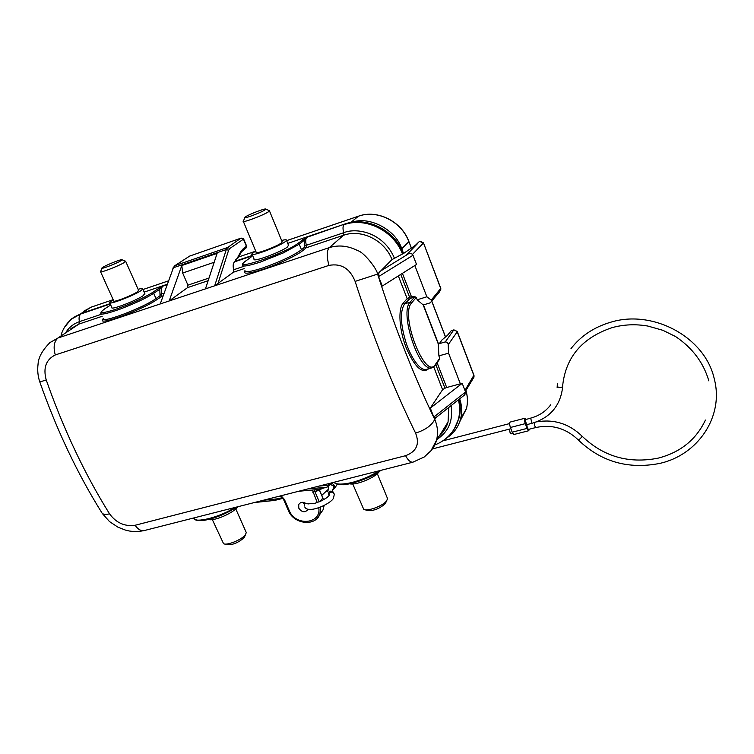 <?xml version="1.0" encoding="UTF-8"?>
<svg xmlns="http://www.w3.org/2000/svg" width="754" height="754" viewBox="0 0 754 754"><rect width="100%" height="100%" fill="white"/><g stroke="black" fill="none" stroke-linecap="round" stroke-linejoin="round"><path stroke-width="1.13" d="M309.017 503.955L306.19 503.615C302.938 501.589 300.441 501.928 298.707 504.614L299.611 503.342M400.751 274.399L410.101 298.556L404.672 303.824C399.337 311.996 400.968 326.143 406.359 343.739C412.061 359.828 420.741 371.053 426.349 369.403L426.773 369.281M380.902 470.345C370.883 478.422 347.717 485.331 342.382 484.718C338.216 484.831 335.417 484.021 333.984 482.277C336.048 484.624 342.09 484.69 352.127 482.494M244.946 270.432C244.692 272.675 250.648 271.836 262.807 267.924C280.394 261.704 293.287 255.644 301.487 249.734L299.215 244.202L283.316 252.929L260.347 262.081C247.906 266.077 241.987 267.02 242.59 264.89C242.251 264.136 243.108 262.957 245.182 261.355L245.55 261.12C229.037 272.448 285.342 253.551 297.773 243.467L306.878 237.312C305.568 238.594 305.389 241.261 306.331 245.295L343.664 232.741C356.171 227.416 383.447 232.119 394.474 258.292L404.304 252.967L415.341 245.38L418.819 241.987M308.122 509.214L307.943 509.638C304.852 512.833 301.798 512.343 298.791 508.177L298.707 504.614M302.967 502.287L304.277 504.247M208.604 519.515C213.834 521.325 232.421 513.493 237.086 507.527L237.661 506.792M349.62 483.814C356.312 485.51 375.888 477.329 379.413 471.382M281.61 240.469C285.172 239.574 286.812 239.555 286.52 240.394L285.314 241.6C279.027 246.633 249.423 257.453 251.893 253.834L255.663 250.988M288.471 245.173L287.5 246.944C281.242 251.996 251.987 262.807 254.107 259.131L252.109 254.352M138.105 289.291C141.46 288.377 143.015 288.282 142.789 289.027L140.781 290.761C133.317 295.879 107.52 305.568 109.575 302.486L113.204 299.762M144.815 293.589L143.015 295.794C135.607 300.903 110.018 310.639 111.837 307.491L109.773 302.91M212.336 519.61L223.57 543.709C226.982 545.755 241.714 539.76 245.304 534.869L246.304 532.616L245.927 531.768M352.74 483.945L363.701 509.289C367.405 511.73 383.126 505.906 386.642 500.788L387.556 498.62L387.132 497.583M269.197 210.592L268.518 211.751C263.57 215.239 241.233 223.542 243.24 221.167M282.09 241.638L281.336 242.958C276.539 246.709 254.55 254.861 256.153 252.156L243.372 221.488M125.456 261.148L124.108 262.618C118.284 266.219 98.821 273.617 100.508 271.6M138.566 290.337L137.181 291.987C131.535 295.794 112.299 303.127 113.675 300.808L100.621 271.855M333.249 488.3L333.654 485.953L330.129 484.341M224.409 543.973L226.822 544.708C232.515 545.123 238.273 542.776 244.098 537.677L244.899 536.066M364.766 509.647L367.028 510.42C373.192 511.184 379.271 508.931 385.266 503.672L385.982 502.173M264.918 209.923C260.658 212.873 241.874 219.734 244.993 217.218L245.653 216.728C249.527 214.108 265.879 207.906 265.738 209.122L264.918 209.923M120.725 260.865C115.758 263.9 99.443 269.998 102.101 267.84L103.307 267.02C107.831 264.296 122.139 258.773 122.035 259.791L120.725 260.865M327.754 491.203L326.407 491.222M509.534 429.083L509.987 432.315L511.146 433.842L512.758 433.427M529.261 429.214L528.761 430.713L527.055 428.404L525.274 423.644C524.341 420.704 524.237 418.894 524.972 418.225L526.122 419.309M526.82 424.643L527.291 427.886L528.422 429.422L535.887 427.518L534.765 425.972L534.303 422.655M525.095 419.724L526.66 424.681L532.004 423.305L530.656 418.131L525.095 419.724M135.089 525.265L405.595 455.689C416.576 451.533 419.903 444.002 415.577 433.107C393.277 387.547 373.126 336.972 355.115 281.393C349.969 268.49 341.251 263.155 328.97 265.389C326.548 256.567 326.652 250.648 329.272 247.632L160.234 303.947L173.401 267.755L160.234 303.947L57.973 338.009L49.934 342.599C42.347 350.29 38.379 357.471 38.058 364.125C37.285 370.308 37.87 376.255 39.802 381.967L46.23 379.959C63.619 429.431 84.721 474.04 109.528 513.813C116.182 522.89 124.702 526.707 135.089 525.265C137.944 529.346 140.96 531.127 144.127 530.59L144.429 530.514M328.97 265.389L55.287 354.946C45.994 359.62 42.978 367.952 46.23 379.959M415.577 433.107C425.426 429.959 431.806 425.388 434.738 419.403C413.739 375.615 394.691 327.179 377.594 274.098L355.115 281.393M405.595 455.689C407.952 460.166 410.374 462.343 412.843 462.211L413.06 462.155M429.978 451.91C433.362 448.149 435.548 444.247 436.547 440.204M144.174 530.58L412.843 462.211L424.276 456.971L430.958 450.751L436.566 440.147C438.244 432.881 437.631 425.963 434.738 419.403L436.17 417.405M109.528 513.813C105.192 514.935 102.544 514.435 101.583 512.324L101.583 512.334M55.287 354.946C53.138 347.179 54.024 341.534 57.973 338.009L78.953 324.069L70.914 328.593M394.474 258.292L392.005 259.574L377.594 274.098C377.226 269.178 363.871 252.09 357.858 250.705C348.197 245.747 338.669 244.72 329.272 247.632L343.551 235.257L306.162 247.802L302.929 250.469C297.472 255.163 278.047 264.334 262.835 269.338C248.66 273.834 242.684 274.39 244.918 270.988M433.804 417.047L430.298 408.121L462.211 383.324L465.557 392.033L433.804 417.047L435.869 417.641M430.298 408.121L442.589 389.677L433.757 366.953M428.602 368.763C422.202 374.107 414.747 367.151 406.246 347.896C399.196 329.979 397.867 308.772 403.211 303.08L407.169 298.631L398.338 275.926M382.287 286.039L378.574 276.605L412.994 255.267L416.528 264.456L382.287 286.039M378.932 272.788L378.574 276.605M263.193 500.298L282.816 498.281M307.783 488.95L326.774 487.216L317.5 489.572L298.754 491.25M187.925 285.144L182.666 273.033L181.808 265.521L169.169 300.969L187.586 287.604L187.925 285.144L209.009 278.047M181.808 265.521L217.105 253.372L205.456 288.876M244.173 268.613L233.391 272.232L214.673 285.813L226.313 249.536L173.401 267.755L174.919 265.653L172.807 268.188M435.803 364.625L444.964 388.225L442.589 389.677M462.211 383.324L446.698 387.509L437.094 362.768M444.964 388.225L446.698 387.509M451.081 405.624C453.314 422.447 447.763 431.797 437.188 439.365M279.621 496.113L282.693 498.309M330.111 483.267L327.83 485.303L319.074 486.076M66.38 331.6C69.594 326.859 73.939 323.541 79.424 321.647L78.953 324.069L102.186 316.275M238.377 257.491L235.182 260.055L235.616 261.082L234.551 261.836C233.071 263.174 232.779 265.813 233.665 269.753L243.278 266.511M236.973 258.782L241.205 250.875L246.388 246.228L243.438 239.178L229.763 248.518L228.594 250.281L226.313 249.536L227.699 247.453L174.919 265.653L189.697 256.068L174.796 265.7M233.391 272.232L233.665 269.753M414.832 265.521L426.858 296.784L417.188 299.781L416.283 297.434L414.832 296.69L410.157 302.147L404.672 303.824L403.211 303.08M402.41 273.363L411.401 296.558L414.832 296.69M410.101 298.556L413.588 297.076M435.19 365.492L439.818 358.857L438.903 355.869L448.555 353.174L460.336 383.795M439.818 358.857L439.488 359.328M281.119 495.736L284.465 499.544L283.551 499.44L280.507 495.887M284.465 499.544L289.234 510.552C295.304 526.518 321.543 524.162 318.782 507.706M317.246 502.579L312.401 489.968M193.693 517.979C193.825 523.813 220.536 517.112 234.503 507.593M352.184 482.475C362.844 479.459 371.76 475.586 378.923 470.845M318.348 489.384L318.442 490.251L315.926 491.533L314.795 491.316L314.05 489.817M302.929 250.469L301.487 249.734L304.729 247.076L304.164 240.375L306.878 237.312L344.917 223.995L287.745 243.391M103.204 318.471C99.867 324.192 143.835 307.651 156.003 298.556L153.665 293.344C144.504 299.093 133.892 303.815 120.009 309.149C106.88 313.768 100.471 315.125 100.782 313.212L101.328 311.591L104.74 308.82M110.697 304.974L105.042 308.622C98.161 313.504 101.451 313.824 114.928 309.592C130.423 304.079 142.883 298.433 152.317 292.637L158.472 288.518L159.81 289.216L160.037 295.709L156.003 298.556L157.35 299.253C143.637 309.517 94.731 327.274 103.213 318.989M415.02 245.493L417.546 243.608L406.152 255.295L408.263 253.9C410.28 252.901 411.854 253.363 412.994 255.267M439.799 291.515L430.232 302.835L423.201 304.974L417.188 299.781M431.665 301.572L431.26 300.101L426.858 296.784M432.636 367.584L435.52 365.03L435.492 364.323C425.661 381.515 399.497 314.889 411.627 302.901L416.283 297.434M465.557 392.033L464.539 394.992M438.903 355.869L438.262 343.965L445.265 341.93L453.729 330.007L451.203 330.752L447.358 335.455L441.995 339.922L439.309 343.664M448.555 353.174L448.196 343.871L447.16 342.288L445.265 341.93M454.294 428.922L459.158 417.763C460.619 411.759 460.628 405.577 459.167 399.234M312.882 492.362L314.795 491.316L319.262 501.815M236.502 507.084C223.74 515.953 202.11 522.861 196.653 519.874M380.704 470.392C368.027 479.864 343.127 487.348 336.718 483.71M110.103 303.655L82.271 313.099L75.391 316.473M252.524 255.342L235.616 261.082M250.441 257.529L251.402 256.124L250.959 257.189L245.446 261.167M234.551 261.836L251.402 256.124L250.903 257.208M158.472 288.518L162.958 286.115C161.309 287.481 160.904 290.092 161.752 293.947L163.665 293.306M166.907 284.39L144.155 292.109M152.317 292.637L153.665 293.344L159.81 289.216L162.958 286.115L166.747 284.833M403.267 253.306C394.7 230.093 366.557 216.049 344.917 223.995M419.516 241.327L423.399 243.042L412.476 254.409M415.341 245.38L404.408 252.863M423.201 304.974L438.262 343.965M442.673 430.6L446.264 426.764M302.74 239.649L304.164 240.375L299.215 244.202L297.773 243.467M445.906 425.445L447.499 423.786M441.721 432.117L443.588 431.25M328.348 487.225L328.056 486.745M331.006 483.154C333.881 484.03 335.021 485.774 334.427 488.385L332.665 489.959M403.475 253.24L401.75 248.763C396.086 230.017 369.385 215.691 351.958 222.289M76.343 315.86L71.253 319.027L64.41 327.462M446.66 437.98C453.719 433.531 458.394 427.056 460.694 418.574C462.211 411.693 461.863 405.115 459.667 398.847M438.479 343.899L423.428 304.908M528.761 430.713L513.926 434.502L512.192 432.202L510.411 427.48C509.478 424.511 509.393 422.702 510.156 422.07L524.972 418.225M473.314 378.216L473.917 375.567L457.226 331.788L448.319 344.521M562.625 386.519L562.616 386.783C560.297 387.876 558.497 387.697 557.206 386.274L557.366 383.824M708.835 380.864C703.52 362.655 692.426 347.877 675.546 336.529L662.926 330.318L647.865 326.058C635.631 323.937 623.718 324.465 612.125 327.632C582.371 337.66 565.905 356.887 562.701 385.322L562.559 387.726C560.184 406.001 550.005 417.867 532.004 423.305M426.359 369.403L431.919 367.82C419.328 373.004 399.102 312.288 410.157 302.147L411.627 302.901M334.211 493.983L333.409 492.588C330.714 491.523 329.291 492.437 329.14 495.35M333.409 492.428L332.759 491.551C329.875 490.515 328.49 491.523 328.593 494.577L328.942 495.152M535.887 427.518C551.871 424.163 565.952 428.253 578.13 439.789C579.345 439.591 580.665 438.47 582.079 436.425L582.097 436.189C603.285 456.538 628.582 463.87 657.988 458.187C680.287 452.466 696.102 439.752 705.433 420.044M437.084 437.782C442.475 433.748 446.132 428.489 448.064 421.995L448.771 407.452M274.333 500.458L282.891 498.366L274.682 500.42L254.437 502.522M187.586 287.604L208.132 280.705M162.694 295.964L157.35 299.253M391.986 259.593C384.813 240.366 361.515 228.726 343.551 235.257L343.664 232.741C342.693 228.65 342.816 225.974 344.031 224.711C365.709 216.747 393.918 230.818 402.495 254.079M411.401 296.558L407.169 298.631L408.621 299.376M254.343 502.55L275.097 500.345M316.501 489.591L315.926 491.533M327.83 485.303L327.029 487.178L317.5 489.572L316.454 491.476M182.666 273.033L214.183 262.269M217.84 284.022L228.594 250.281M304.729 247.076L306.162 247.802L306.331 245.295L304.833 245.578M110.254 303.985L80.97 313.918C79.151 315.313 78.633 317.886 79.424 321.647L101.281 314.295M160.037 295.709L161.384 296.397L161.752 293.947L160.253 294.23M450.562 434.078C454.417 429.686 457.075 424.606 458.526 418.838C460.034 412.664 459.997 406.331 458.432 399.818M282.741 498.187L280.073 496M329.008 485.878L329.281 484.407M82.271 313.099L72.007 318.81C66.72 323.051 63.063 328.499 61.036 335.153M229.763 248.518L227.699 247.453L240.912 238.189L189.697 256.068M241.12 252.354L241.205 250.875M243.627 238.924L241.421 238.141M245.776 248.151L246.567 245.964M243.316 248.377L242.665 250.328M406.152 255.295L379.846 271.497M439.789 358.159L435.492 364.323M289.234 510.552L288.311 510.43L283.598 499.534M317.255 518.252L319.781 514.464L320.78 506.961M281.393 495.944L281.016 496.424M319.036 489.205L318.442 490.251M323.551 499.742L319.093 489.365L322.806 497.668M250.959 257.189L245.55 261.12M320.318 501.363L322.769 497.998L323.419 499.817M319.932 514.266L323.004 509.958L324.088 505.491M305.624 238.292L305.144 238.217M251.544 256.388L251.044 256.794M457.244 331.468L453.927 329.866L451.401 330.601M286.624 240.658L358.433 216.219L350.733 222.496M80.961 313.579L91.093 307.189L113.166 299.677L91.215 307.132L83.374 311.402M143.015 289.527L168.151 280.969L143.006 289.508M254.918 251.431L238.66 256.963L254.861 251.459M401.75 248.763L408.857 241.676C401.599 221.497 377.264 209.282 358.433 216.219L358.584 216.162M408.894 241.525L411.298 248.028M431.797 301.402L445.482 337.019M459.789 421.637L466.472 408.63C467.895 402.711 467.706 396.679 465.906 390.506M461.674 416.896L463.05 414.521M510.411 427.48L525.274 423.644M512.192 432.202L527.055 428.404M431.26 300.101L440.713 288.471L423.484 242.911L419.997 241.157M464.935 390.421L473.917 375.209M423.446 242.797L440.798 288.32L440.722 290.375L440.741 288.188M333.815 487.216L332.665 489.893L332.759 491.551L334.295 494.304L333.466 498.29C330.45 504.077 308.122 514.096 304.786 507.027M578.214 439.865C600.872 461.655 627.922 469.525 659.354 463.484C697.676 455.331 724.245 416.594 714.292 378.979C705.235 337.226 652.955 309.036 610.617 322.25C594.077 327.113 580.872 335.907 570.985 348.65M304.748 502.739L304.352 505.953M328.753 495.915C327.613 497.254 325.021 498.969 320.987 501.052L314.861 503.323L308.603 503.766M321.807 495.303L327.783 489.817M385.266 503.672L386.642 500.788M244.814 217.642L243.485 220.903M101.96 268.188L100.706 271.365M510.892 428.734L432.447 448.913M557.197 386.529L557.131 387.537M144.127 530.59C137.181 531.966 130.885 531.777 125.239 530.024L118.01 527.216L109.537 521.608L102.308 513.483M101.573 512.305C77.304 473.437 56.72 430.006 39.811 381.986M436.641 440.242L448.064 421.995C446.472 427.49 443.559 432.136 439.337 435.935M49.736 342.655L50.443 342.184M426.406 369.385L426.915 369.243M434.756 445.001C446.952 440.176 454.869 431.448 458.526 418.838L459.158 417.763M327.029 487.178L331.11 483.012M238.236 257.745L241.365 251.893L246.124 247.906L246.596 246.03L243.655 238.99L241.007 238.141L189.527 256.134M464.982 394.644L435.699 417.773M288.358 510.533C293.608 524.077 314.983 526.895 319.781 514.464L323.004 509.958L324.145 505.463M194.202 518.714C195.022 520.335 197.991 520.929 203.118 520.496C213.957 518.827 225.144 514.341 236.662 507.046M286.52 240.394L288.697 245.719M142.789 289.027L145.013 294.032M110.697 304.955L104.947 308.659M319.696 490.326L321.779 488.507M246.304 532.616L235.757 508.893M387.556 498.62L377.32 473.672M269.498 210.931L282.26 242.034M125.711 261.421L138.717 290.667M328.753 486.17L327.811 491.844M244.315 537.385L245.578 534.511M265.738 209.122L269.536 210.734M122.035 259.791L125.739 261.261M418.772 242.091L417.113 243.796M334.427 488.385L337.387 484.266M460.694 418.574L466.472 408.63C467.923 402.683 467.744 396.613 465.953 390.431M286.624 240.639L358.518 216.172C377.377 209.226 401.693 221.431 408.922 241.591L411.373 247.981M431.863 301.327L445.548 336.963M509.629 423.578L442.881 440.854M536.537 421.882C553.907 418.913 569.1 423.682 582.097 436.189M550.797 404.719C545.802 411.401 539.082 415.869 530.656 418.131M465.331 391.458L474.012 377.057L473.983 375.388L457.301 331.619L453.927 329.866"/></g></svg>

